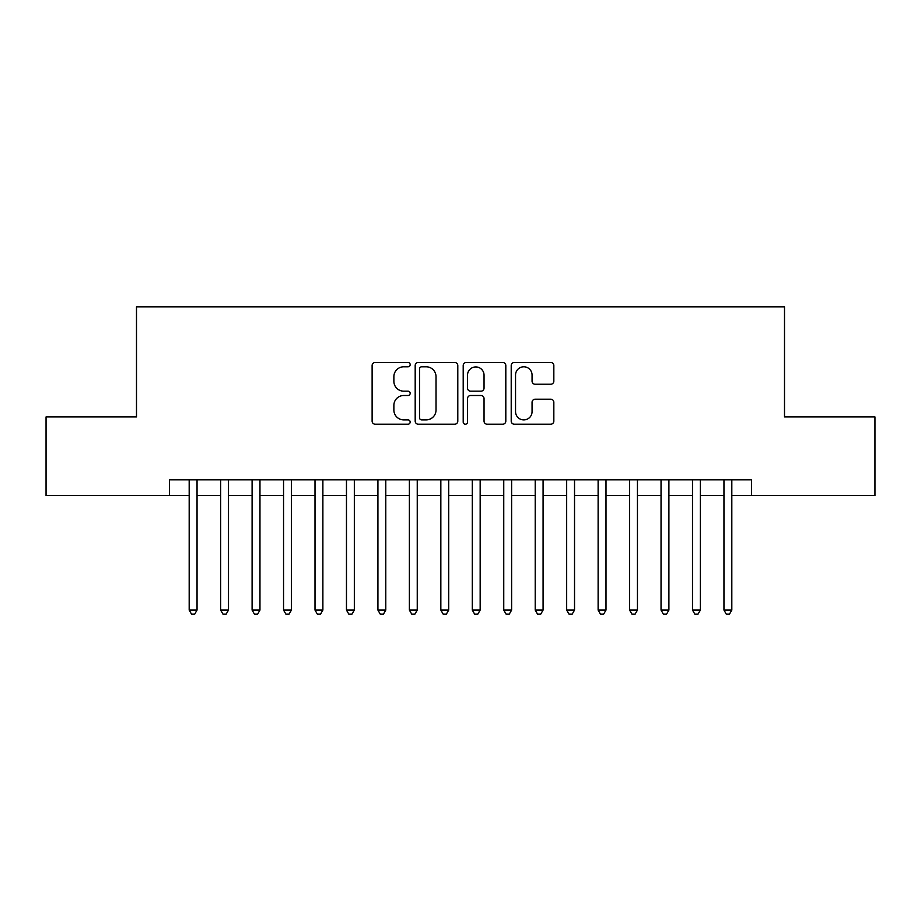 <?xml version="1.0" encoding="UTF-8"?>
<svg xmlns="http://www.w3.org/2000/svg" width="921" height="921" viewBox="0 0 921 921"><rect width="100%" height="100%" fill="white"/><g stroke="black" fill="none" stroke-linecap="round" stroke-linejoin="round"><path stroke-width="1.38" d="M410.167 364.624A2.164 2.164 0 0 0 408.003 362.46L375.204 362.46A3.085 3.085 0 0 0 372.119 365.545L372.119 421.127A3.085 3.085 0 0 0 375.204 424.213L408.003 424.213A2.164 2.164 0 0 0 410.167 422.06A2.164 2.164 0 0 0 408.003 419.895L403.766 419.895A9.878 9.878 0 0 1 393.877 410.018L393.877 405.378A9.878 9.878 0 0 1 403.766 395.5L408.003 395.5A2.164 2.164 0 0 0 410.167 393.336A2.164 2.164 0 0 0 408.003 391.172L403.766 391.172A9.878 9.878 0 0 1 393.877 381.294L393.877 376.666A9.878 9.878 0 0 1 403.766 366.788L408.003 366.788A2.164 2.164 0 0 0 410.167 364.624M550.735 384.23A3.085 3.085 0 0 0 553.832 381.144L553.832 365.545A3.085 3.085 0 0 0 550.735 362.46L514.309 362.46A3.085 3.085 0 0 0 511.213 365.545L511.213 421.127A3.085 3.085 0 0 0 514.309 424.213L550.735 424.213A3.085 3.085 0 0 0 553.832 421.127L553.832 402.293A3.085 3.085 0 0 0 550.735 399.207L535.147 399.207A3.085 3.085 0 0 0 532.062 402.293L532.062 411.629A8.254 8.254 0 0 1 523.796 419.895A8.254 8.254 0 0 1 515.541 411.629L515.541 375.043A8.254 8.254 0 0 1 523.796 366.788A8.254 8.254 0 0 1 532.062 375.043L532.062 381.144A3.085 3.085 0 0 0 535.147 384.23L550.735 384.23M169.522 495.579L46.05 495.579L46.05 416.937L136.492 416.937L136.492 306.831L784.508 306.831L784.508 416.937L874.95 416.937L874.95 495.579L751.478 495.579L751.478 479.841L169.522 479.841L169.522 495.579L189.185 495.579M457.795 365.545A3.085 3.085 0 0 0 454.709 362.46L418.272 362.46A3.085 3.085 0 0 0 415.187 365.545L415.187 421.127A3.085 3.085 0 0 0 418.272 424.213L454.709 424.213A3.085 3.085 0 0 0 457.795 421.127L457.795 365.545M466.291 362.46L502.728 362.46A3.085 3.085 0 0 1 505.813 365.545L505.813 421.127A3.085 3.085 0 0 1 502.728 424.213L487.128 424.213A3.085 3.085 0 0 1 484.043 421.127L484.043 398.586A3.085 3.085 0 0 0 480.958 395.5L470.608 395.5A3.085 3.085 0 0 0 467.523 398.586L467.523 422.06A2.164 2.164 0 0 1 465.358 424.213A2.164 2.164 0 0 1 463.205 422.06L463.205 365.545A3.085 3.085 0 0 1 466.291 362.46M197.048 495.579L220.637 495.579M228.5 495.579L252.101 495.579M259.964 495.579L283.553 495.579M291.416 495.579L315.005 495.579M322.88 495.579L346.469 495.579M354.332 495.579L377.921 495.579M385.784 495.579L409.385 495.579M417.248 495.579L440.837 495.579M448.7 495.579L472.3 495.579M480.163 495.579L503.752 495.579M511.615 495.579L535.216 495.579M543.079 495.579L566.668 495.579M574.531 495.579L598.12 495.579M605.995 495.579L629.584 495.579M637.447 495.579L661.036 495.579M668.899 495.579L692.5 495.579M700.363 495.579L723.952 495.579M731.815 495.579L751.478 495.579M421.668 366.788A2.164 2.164 0 0 0 419.516 368.941L419.516 417.731A2.164 2.164 0 0 0 421.668 419.895L426.147 419.895A9.878 9.878 0 0 0 436.024 410.018L436.024 376.666A9.878 9.878 0 0 0 426.147 366.788L421.668 366.788M484.043 375.204A8.254 8.254 0 0 0 475.789 366.938A8.254 8.254 0 0 0 467.523 375.204L467.523 388.086A3.085 3.085 0 0 0 470.608 391.172L480.958 391.172A3.085 3.085 0 0 0 484.043 388.086L484.043 375.204M197.048 479.841L197.048 610.082L189.185 610.082L189.185 479.841M197.048 610.082L194.688 614.169L191.545 614.169L189.185 610.082M228.5 479.841L228.5 610.082L220.637 610.082L220.637 479.841M228.5 610.082L226.14 614.169L222.997 614.169L220.637 610.082M259.964 479.841L259.964 610.082L252.101 610.082L252.101 479.841M259.964 610.082L257.604 614.169L254.449 614.169L252.101 610.082M291.416 479.841L291.416 610.082L283.553 610.082L283.553 479.841M291.416 610.082L289.056 614.169L285.913 614.169L283.553 610.082M322.88 479.841L322.88 610.082L315.005 610.082L315.005 479.841M322.88 610.082L320.52 614.169L317.365 614.169L315.005 610.082M354.332 479.841L354.332 610.082L346.469 610.082L346.469 479.841M354.332 610.082L351.972 614.169L348.829 614.169L346.469 610.082M385.784 479.841L385.784 610.082L377.921 610.082L377.921 479.841M385.784 610.082L383.435 614.169L380.281 614.169L377.921 610.082M417.248 479.841L417.248 610.082L409.385 610.082L409.385 479.841M417.248 610.082L414.887 614.169L411.745 614.169L409.385 610.082M448.7 479.841L448.7 610.082L440.837 610.082L440.837 479.841M448.7 610.082L446.34 614.169L443.197 614.169L440.837 610.082M480.163 479.841L480.163 610.082L472.3 610.082L472.3 479.841M480.163 610.082L477.803 614.169L474.66 614.169L472.3 610.082M511.615 479.841L511.615 610.082L503.752 610.082L503.752 479.841M511.615 610.082L509.255 614.169L506.113 614.169L503.752 610.082M543.079 479.841L543.079 610.082L535.216 610.082L535.216 479.841M543.079 610.082L540.719 614.169L537.565 614.169L535.216 610.082M574.531 479.841L574.531 610.082L566.668 610.082L566.668 479.841M574.531 610.082L572.171 614.169L569.028 614.169L566.668 610.082M605.995 479.841L605.995 610.082L598.12 610.082L598.12 479.841M605.995 610.082L603.635 614.169L600.48 614.169L598.12 610.082M637.447 479.841L637.447 610.082L629.584 610.082L629.584 479.841M637.447 610.082L635.087 614.169L631.944 614.169L629.584 610.082M668.899 479.841L668.899 610.082L661.036 610.082L661.036 479.841M668.899 610.082L666.551 614.169L663.396 614.169L661.036 610.082M700.363 479.841L700.363 610.082L692.5 610.082L692.5 479.841M700.363 610.082L698.003 614.169L694.86 614.169L692.5 610.082M731.815 479.841L731.815 610.082L723.952 610.082L723.952 479.841M731.815 610.082L729.455 614.169L726.312 614.169L723.952 610.082"/></g></svg>
